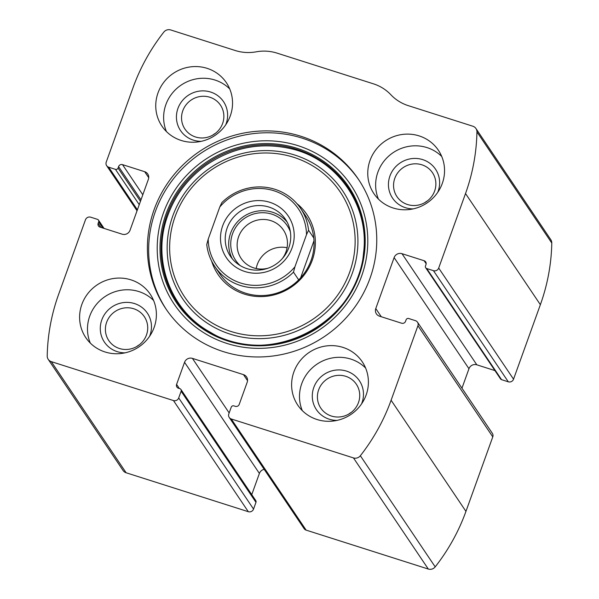 <?xml version="1.0" encoding="UTF-8"?>
<svg xmlns="http://www.w3.org/2000/svg" width="599" height="599" viewBox="0 0 599 599"><rect width="100%" height="100%" fill="white"/><g stroke="black" fill="none" stroke-linecap="round" stroke-linejoin="round"><path stroke-width="0.9" d="M176.593 384.408L184.552 362.298A6.215 5.983 -34 0 1 192.406 358.374L243.486 374.645A6.215 5.983 -34 0 1 247.192 382.259L239.226 404.37A3.107 2.988 -34 0 1 235.302 406.332L233.857 405.875A2.074 1.992 -34 0 0 231.236 407.178L228.811 413.909A4.141 3.991 -34 0 0 231.281 418.986L353.462 457.913A6.215 5.983 -34 0 0 360.351 455.742A196.839 189.404 -34 0 0 391.102 400.244L417.93 325.736A4.141 3.991 -34 0 0 415.459 320.667L408.713 318.518A2.074 1.992 -34 0 0 406.092 319.821L405.575 321.266A3.107 2.988 -34 0 1 401.644 323.228L379.481 316.167A6.215 5.983 -34 0 1 375.775 308.56L394.12 257.6A6.215 5.983 -34 0 1 401.981 253.677L424.144 260.737A3.107 2.988 -34 0 1 425.994 264.541L425.477 265.986A2.074 1.992 -34 0 0 426.713 268.524L433.459 270.673A4.141 3.991 -34 0 0 438.693 268.053L465.52 193.544A196.839 189.404 -34 0 0 476.939 131.892A6.215 5.983 -34 0 0 472.873 126.232L408.271 105.649A43.51 41.87 -34 0 1 390.855 94.739A43.51 41.87 -34 0 0 373.432 83.83L277.06 53.124A43.51 41.87 -34 0 0 256.177 51.828A43.51 41.87 -34 0 1 235.295 50.533L170.693 29.95A6.215 5.983 -34 0 0 163.804 32.121A196.839 189.404 -34 0 0 133.053 87.619L106.225 162.127A4.141 3.991 -34 0 0 108.696 167.196L115.442 169.345A2.074 1.992 -34 0 0 118.063 168.034L118.58 166.597A3.107 2.988 -34 0 1 122.51 164.635L144.673 171.696A6.215 5.983 -34 0 1 148.38 179.303L130.035 230.263A6.215 5.983 -34 0 1 122.181 234.187L100.011 227.126A3.107 2.988 -34 0 1 98.161 223.315L98.678 221.877A2.074 1.992 -34 0 0 97.442 219.339L90.696 217.19A4.141 3.991 -34 0 0 85.462 219.811L58.635 294.319A196.839 189.404 -34 0 0 47.216 355.971A6.215 5.983 -34 0 0 51.282 361.631L173.463 400.559A4.141 3.991 -34 0 0 178.697 397.946L253.542 509.083L255.968 502.351A2.074 1.992 -34 0 0 255.758 500.577L180.913 389.44A2.074 1.992 -34 0 0 179.887 388.676L178.442 388.219A3.107 2.988 -34 0 1 176.593 384.408L179.348 388.504M229.23 417.451L304.075 528.588A4.141 3.991 -34 0 0 306.126 530.122L428.307 569.05A6.215 5.983 -34 0 0 435.196 566.879A196.839 189.404 -34 0 0 465.947 511.381L492.775 436.873A4.141 3.991 -34 0 0 492.356 433.332L417.51 322.195M433.459 270.673L508.304 381.81A4.141 3.991 -34 0 0 513.538 379.189L540.365 304.681A196.839 189.404 -34 0 0 551.784 243.029A6.215 5.983 -34 0 0 550.795 239.667L475.95 128.53M48.205 359.333L123.05 470.47A6.215 5.983 -34 0 0 126.127 472.768L248.308 511.696A4.141 3.991 -34 0 0 253.542 509.083M370.01 278.318A116.034 111.646 -34 0 0 358.322 179.116A116.034 111.646 -34 0 0 248.907 132.177A116.034 111.646 -34 0 0 154.145 209.545A116.034 111.646 -34 0 0 165.833 308.747A116.034 111.646 -34 0 0 275.248 355.686A116.034 111.646 -34 0 0 370.01 278.318M81.861 304.397A38.853 37.385 146 0 1 113.593 278.49A38.853 37.385 146 0 1 150.222 294.206A38.853 37.385 146 0 1 138.878 346.918A38.853 37.385 146 0 1 85.777 337.611A38.853 37.385 146 0 1 81.861 304.397M158.009 92.89A38.853 37.385 146 0 1 189.741 66.983A38.853 37.385 146 0 1 226.37 82.699A38.853 37.385 146 0 1 215.026 135.411A38.853 37.385 146 0 1 161.925 126.104A38.853 37.385 146 0 1 158.009 92.89M293.869 371.949A38.853 37.385 146 0 1 325.601 346.042A38.853 37.385 146 0 1 362.23 361.759A38.853 37.385 146 0 1 350.887 414.471A38.853 37.385 146 0 1 297.785 405.164A38.853 37.385 146 0 1 293.869 371.949M370.017 160.442A38.853 37.385 146 0 1 401.749 134.535A38.853 37.385 146 0 1 438.378 150.252A38.853 37.385 146 0 1 427.035 202.956A38.853 37.385 146 0 1 373.933 193.657A38.853 37.385 146 0 1 370.017 160.442M180.913 389.44A2.074 1.992 -34 0 1 181.123 391.214L178.697 397.946M508.304 381.81L501.558 379.661A2.074 1.992 -34 0 1 500.532 378.897L425.687 267.76M494.931 370.586L476.819 364.813A6.215 5.983 -34 0 0 468.965 368.737L461.956 388.197M264.174 469.346A6.215 5.983 -34 0 0 259.397 473.435L251.76 494.639M378.448 199.115A38.853 37.385 146 0 1 377.894 172.138A38.853 37.385 146 0 1 441.74 156.489M413.213 208.879A25.899 24.918 146 0 1 389.942 175.979A25.899 24.918 146 0 1 423.216 159.791A25.899 24.918 146 0 1 437.719 192.376M394.801 178.315A21.414 20.606 146 0 1 412.284 164.044A21.414 20.606 146 0 1 432.478 172.707A21.414 20.606 146 0 1 426.226 201.758A21.414 20.606 146 0 1 396.957 196.629A21.414 20.606 146 0 1 394.801 178.315M424.841 202.612A21.414 20.606 146 0 1 427.544 200.8M302.3 410.622A38.853 37.385 146 0 1 301.746 383.645A38.853 37.385 146 0 1 365.592 367.996M337.065 420.393A25.899 24.918 146 0 1 313.794 387.486A25.899 24.918 146 0 1 347.068 371.298A25.899 24.918 146 0 1 361.571 403.883M318.653 389.822A21.414 20.606 146 0 1 336.136 375.551A21.414 20.606 146 0 1 356.33 384.214A21.414 20.606 146 0 1 350.078 413.265A21.414 20.606 146 0 1 320.809 408.136A21.414 20.606 146 0 1 318.653 389.822M348.693 414.126A21.414 20.606 146 0 1 351.396 412.307M166.44 131.563A38.853 37.385 146 0 1 165.886 104.585A38.853 37.385 146 0 1 229.731 88.937M201.204 141.334A25.899 24.918 146 0 1 177.933 108.426A25.899 24.918 146 0 1 211.207 92.239A25.899 24.918 146 0 1 225.711 124.832M182.785 110.77A21.414 20.606 146 0 1 200.276 96.491A21.414 20.606 146 0 1 220.469 105.154A21.414 20.606 146 0 1 214.217 134.206A21.414 20.606 146 0 1 184.949 129.077A21.414 20.606 146 0 1 182.785 110.77M212.832 135.067A21.414 20.606 146 0 1 215.535 133.248M90.292 343.07A38.853 37.385 146 0 1 89.738 316.092A38.853 37.385 146 0 1 153.584 300.451M125.056 352.841A25.899 24.918 146 0 1 101.785 319.933A25.899 24.918 146 0 1 135.06 303.745A25.899 24.918 146 0 1 149.563 336.339M106.637 322.277A21.414 20.606 146 0 1 124.128 307.998A21.414 20.606 146 0 1 144.322 316.661A21.414 20.606 146 0 1 138.07 345.713A21.414 20.606 146 0 1 108.801 340.584A21.414 20.606 146 0 1 106.637 322.277M136.684 346.574A21.414 20.606 146 0 1 139.387 344.754M166.47 309.676A116.034 111.646 146 0 1 155.403 211.417A116.034 111.646 146 0 1 249.596 134.139A116.034 111.646 146 0 1 358.943 180.059M296.894 203.593A53.596 51.566 146 0 1 291.196 287.176A53.596 51.566 146 0 1 211.612 261.022M219.766 207.037L221.847 202.612A51.799 49.844 146 0 1 300.631 208.445L305.834 216.164A51.799 49.844 146 0 1 290.71 286.442A51.799 49.844 146 0 1 219.9 274.035L214.697 266.315A51.799 49.844 146 0 1 206.76 244.519L208.205 239.151L219.766 207.037A49.732 47.853 146 0 1 273.968 190.767A49.732 47.853 146 0 1 306.501 234.673L294.933 266.787A49.732 47.853 146 0 1 240.738 283.057A49.732 47.853 146 0 1 208.205 239.151M222.656 225.86A37.295 35.888 146 0 1 285.491 212.465A37.295 35.888 146 0 1 263.904 272.41A37.295 35.888 146 0 1 222.656 225.86M294.933 266.787L293.488 272.148A51.799 49.844 146 0 1 214.697 266.315M300.631 208.445A51.799 49.844 146 0 1 308.575 230.241L306.501 234.673M308.575 230.241L313.771 237.968M293.488 272.148L298.684 279.875M313.996 240.708L300.638 277.816M227.141 228.024A33.155 31.897 146 0 1 254.216 205.921A33.155 31.897 146 0 1 285.476 219.331A33.155 31.897 146 0 1 275.802 264.309A33.155 31.897 146 0 1 230.48 256.365A33.155 31.897 146 0 1 227.141 228.024M232.345 258.85A33.155 31.897 146 0 1 230.608 233.168A33.155 31.897 146 0 1 256.102 211.342A33.155 31.897 146 0 1 287.078 221.989M240.162 265.559A31.081 29.905 146 0 1 232.539 233.782A31.081 29.905 146 0 1 261.449 212.735A31.081 29.905 146 0 1 290.358 231.753M268.12 268.18A25.472 24.507 146 0 1 241.172 258.491A25.472 24.507 146 0 1 238.612 236.717A25.472 24.507 146 0 1 259.412 219.728A25.472 24.507 146 0 1 283.424 230.038A25.472 24.507 146 0 1 282.279 258.648M256.2 268.532A25.472 24.507 146 0 1 257.293 264.459A25.472 24.507 146 0 1 287.086 247.739M353.462 457.913L428.307 569.05M231.281 418.986L306.126 530.122M465.52 193.544L540.365 304.681M438.693 268.053L513.538 379.189M51.282 361.631L126.127 472.768M173.463 400.559L248.308 511.696M360.351 455.742L435.196 566.879M391.102 400.244L465.947 511.381M417.93 325.736L492.775 436.873M476.939 131.892L551.784 243.029M108.696 167.196L137.396 209.815M115.442 169.345L139.245 204.686M118.063 168.034L140.465 201.301M118.58 166.597L140.982 199.856M122.51 164.635L142.809 194.78M144.673 171.696L148.724 177.708M98.161 223.315L100.917 227.41M98.678 221.877L102.811 228.017M181.123 391.214L255.968 502.351M184.552 362.298L259.397 473.435M192.406 358.374L229.162 412.943M243.486 374.645L247.537 380.657M426.713 268.524L501.558 379.661M424.144 260.737L426.166 263.747M401.981 253.677L476.819 364.813M394.12 257.6L468.965 368.737M375.775 308.56L381.286 316.744M163.407 212.989A106.54 102.511 146 0 1 342.883 174.736A106.54 102.511 146 0 1 281.231 345.975A106.54 102.511 146 0 1 163.407 212.989M166.035 213.933A103.807 99.883 146 0 1 340.913 176.66A103.807 99.883 146 0 1 280.841 343.512A103.807 99.883 146 0 1 166.035 213.933M167.076 214.494A102.901 99.015 146 0 1 340.427 177.544A102.901 99.015 146 0 1 280.879 342.942A102.901 99.015 146 0 1 167.076 214.494M172.767 216.014A96.506 92.86 146 0 1 335.35 181.362A96.506 92.86 146 0 1 279.501 336.481A96.506 92.86 146 0 1 172.767 216.014M175.103 216.583A93.848 90.299 146 0 1 333.194 182.89A93.848 90.299 146 0 1 278.887 333.725A93.848 90.299 146 0 1 175.103 216.583M106.644 165.668L137.044 210.803M98.468 220.103L104.069 228.414M167.9 215.198C151.33 258.768 170.116 310.492 210.346 332.258C269.213 369.066 358.269 323.22 363.488 253.34C369.935 206.633 338.136 160.06 292.267 149.031C261.621 141.723 232.944 147.084 206.236 165.122C188.228 178.023 175.455 194.712 167.9 215.198"/></g></svg>
